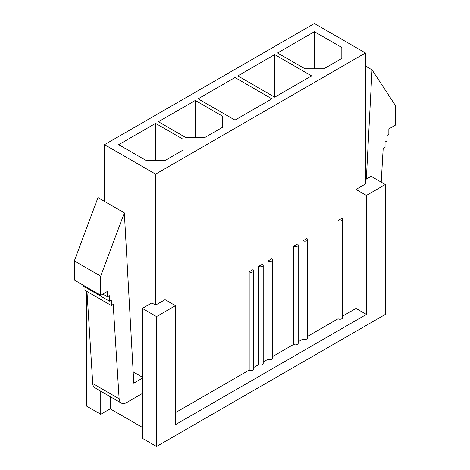 <?xml version="1.0" encoding="UTF-8"?>
<svg xmlns="http://www.w3.org/2000/svg" width="470" height="470" viewBox="0 0 470 470"><rect width="100%" height="100%" fill="white"/><g stroke="black" fill="none" stroke-linecap="round" stroke-linejoin="round"><path stroke-width="0.7" d="M258.635 266.384L262.413 264.199A2.673 1.545 180 0 1 263.2 265.291A2.673 1.545 180 0 1 261.549 266.719A2.673 1.545 180 0 1 258.635 266.384L258.635 364.632L253.747 367.452M263.2 361.994L268.088 359.174A2.673 1.545 0 0 0 271.002 359.509A2.673 1.545 0 0 0 272.653 358.081L272.653 259.834A2.673 1.545 0 0 0 271.872 258.741L268.088 260.926L268.088 359.174M272.653 356.536L293.615 344.434A2.673 1.545 0 0 0 296.529 344.769A2.673 1.545 0 0 0 298.18 343.341L298.18 245.099A2.673 1.545 0 0 0 297.392 244.006L293.615 246.192L293.615 344.434M298.18 341.802L303.068 338.976A2.673 1.545 0 0 0 305.982 339.311A2.673 1.545 0 0 0 307.633 337.883L307.633 239.641A2.673 1.545 0 0 0 306.845 238.549L303.068 240.734L303.068 338.976M307.633 336.344L338.048 318.783A2.673 1.545 0 0 0 340.962 319.118A2.673 1.545 0 0 0 342.606 317.691L342.606 219.443A2.673 1.545 0 0 0 341.825 218.356L338.048 220.536L338.048 318.783M342.606 316.146L356.007 308.414L366.406 314.418L175.439 424.669L175.439 305.682L156.534 316.598L156.534 446.5L142.357 438.31L142.357 308.408L151.81 302.95L155.588 305.136L165.041 299.678L175.439 305.682M104.54 201.43L104.54 144.666L155.588 174.141L365.46 52.975L365.46 183.97L356.007 189.428L356.007 308.414M155.588 174.141L155.588 305.136M175.439 412.66L249.182 370.09L249.182 271.842L252.96 269.657A2.673 1.545 180 0 1 253.747 270.749A2.673 1.545 180 0 1 252.096 272.177A2.673 1.545 180 0 1 249.182 271.842M263.2 265.291L263.2 363.539A2.673 1.545 180 0 1 261.549 364.967A2.673 1.545 180 0 1 258.635 364.632M253.747 270.749L253.747 368.997A2.673 1.545 180 0 1 252.096 370.425A2.673 1.545 180 0 1 249.182 370.09M110.209 396.674L110.209 408.841L142.357 427.395M133.175 371.882L142.357 377.181M183.006 150.124L165.041 160.499L146.135 160.499L118.722 144.666L155.588 123.381L183.006 139.208L183.006 150.124L183.006 139.208M155.588 160.499L155.588 123.381M356.007 189.428L366.406 195.432L385.312 184.516L385.312 314.418L156.534 446.5M86.58 291.253L86.58 406.109L100.756 414.299L110.209 408.841M158.425 121.742L195.297 100.457L222.709 116.284L222.709 127.2L204.75 137.575L185.844 137.575L158.425 121.742M237.838 75.899L274.703 54.608L311.575 75.899L274.703 97.184L237.838 75.899M104.54 144.666L314.412 23.5L365.46 52.975M277.541 52.975L314.412 31.69L341.825 47.517L341.825 58.433L323.865 68.802L304.96 68.802L277.541 52.975M198.129 98.823L235 77.532L271.872 98.823L235 120.109L198.129 98.823M195.297 137.575L195.297 100.457M235 120.109L235 77.532M274.703 97.184L274.703 54.608M314.412 68.802L314.412 31.69M366.406 195.432L366.406 314.418M156.534 316.598L142.357 308.408M385.312 184.516L371.136 176.326L365.46 179.599M100.756 391.216L100.756 414.299M381.205 182.143L383.168 148.579L385.059 147.492L385.059 142.034L386.951 140.941L386.951 135.483L388.843 134.391L388.843 128.933L395.664 124.991L395.664 105.891L372.029 69.865L366.33 179.099M365.46 66.07L372.029 69.865M341.825 58.433L341.825 47.517M222.709 127.2L222.709 116.284M142.357 378.221L133.797 383.162L124.344 212.869L100.709 276.178L100.709 295.283L107.536 291.347L107.536 296.805L109.422 295.712L109.422 301.17L111.314 300.077L111.314 305.535L113.205 304.443L119.127 398.789A10.698 6.175 120 0 0 121.325 403.084A10.698 6.175 120 0 0 126.671 402.555L142.357 393.502M84.941 287.035L84.941 290.307L111.314 305.535M86.974 291.482L92.749 383.561A10.698 6.175 120 0 0 94.946 387.862L121.325 403.084M100.709 276.178L74.336 260.95L97.971 197.641L124.344 212.869M74.336 260.95L74.336 280.055L100.709 295.283M102.807 294.073L107.536 296.805M83.049 285.084L83.049 285.942L109.422 301.17M338.048 220.536A2.673 1.545 0 0 0 340.962 220.871A2.673 1.545 0 0 0 342.606 219.443M303.068 240.734A2.673 1.545 0 0 0 305.982 241.063A2.673 1.545 0 0 0 307.633 239.641M293.615 246.192A2.673 1.545 0 0 0 296.529 246.527A2.673 1.545 0 0 0 298.18 245.099M268.088 260.926A2.673 1.545 0 0 0 271.002 261.261A2.673 1.545 0 0 0 272.653 259.834M92.749 383.561L119.127 398.789"/></g></svg>
